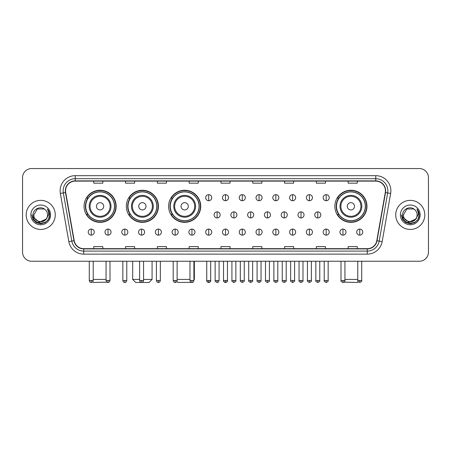 <?xml version="1.0" encoding="UTF-8"?>
<svg xmlns="http://www.w3.org/2000/svg" width="451" height="451" viewBox="0 0 451 451"><rect width="100%" height="100%" fill="white"/><g stroke="black" fill="none" stroke-linecap="round" stroke-linejoin="round"><path stroke-width="0.68" d="M334.851 206.293A16.056 16.056 0 0 0 350.906 222.349A16.056 16.056 0 0 0 366.962 206.293A16.056 16.056 0 0 0 350.906 190.243A16.056 16.056 0 0 0 334.851 206.293M168.612 206.293A16.056 16.056 0 0 0 184.668 222.349A16.056 16.056 0 0 0 200.723 206.293A16.056 16.056 0 0 0 184.668 190.243A16.056 16.056 0 0 0 168.612 206.293M126.325 206.293A16.056 16.056 0 0 0 142.381 222.349A16.056 16.056 0 0 0 158.436 206.293A16.056 16.056 0 0 0 142.381 190.243A16.056 16.056 0 0 0 126.325 206.293M84.038 206.293A16.056 16.056 0 0 0 100.094 222.349A16.056 16.056 0 0 0 116.149 206.293A16.056 16.056 0 0 0 100.094 190.243A16.056 16.056 0 0 0 84.038 206.293M87.889 214.473A14.691 14.691 0 0 1 87.889 198.119M130.176 214.473A14.691 14.691 0 0 1 130.176 198.119M172.462 214.473A14.691 14.691 0 0 1 172.462 198.119M338.701 214.473A14.691 14.691 0 0 1 338.701 198.119M22.55 177.638L22.55 252.154A9.088 9.088 0 0 0 31.638 261.242L419.362 261.242A9.088 9.088 0 0 0 428.45 252.154L428.45 177.638A9.088 9.088 0 0 0 419.362 168.556L31.638 168.556A9.088 9.088 0 0 0 22.55 177.638L22.55 252.154M26.186 214.896A14.539 14.539 0 0 0 40.725 229.441A14.539 14.539 0 0 0 55.264 214.896A14.539 14.539 0 0 0 40.725 200.357A14.539 14.539 0 0 0 26.186 214.896A14.539 14.539 0 0 0 40.725 229.441A14.539 14.539 0 0 0 55.264 214.896A14.539 14.539 0 0 0 40.725 200.357A14.539 14.539 0 0 0 26.186 214.896M395.736 214.896A14.539 14.539 0 0 0 410.275 229.441A14.539 14.539 0 0 0 424.814 214.896A14.539 14.539 0 0 0 410.275 200.357A14.539 14.539 0 0 0 395.736 214.896A14.539 14.539 0 0 0 410.275 229.441A14.539 14.539 0 0 0 424.814 214.896A14.539 14.539 0 0 0 410.275 200.357A14.539 14.539 0 0 0 395.736 214.896M65.564 190.818A9.691 9.691 0 0 1 75.255 181.122L375.745 181.122A9.691 9.691 0 0 1 385.289 192.498L376.799 240.665A9.691 9.691 0 0 1 367.249 248.67L83.751 248.67A9.691 9.691 0 0 1 74.201 240.665L65.711 192.498A9.691 9.691 0 0 1 65.564 190.818M65.322 190.818A9.933 9.933 0 0 0 65.474 192.543L73.964 240.704A9.933 9.933 0 0 0 83.751 248.913L367.249 248.913A9.933 9.933 0 0 0 377.036 240.704L385.526 192.543A9.933 9.933 0 0 0 375.745 180.879L75.255 180.879A9.933 9.933 0 0 0 65.322 190.818M60.344 193.445A15.148 15.148 0 0 1 75.255 175.67L375.745 175.67A15.148 15.148 0 0 1 390.656 193.445L382.166 241.612A15.148 15.148 0 0 1 367.249 254.127L83.751 254.127A15.148 15.148 0 0 1 68.834 241.612L60.344 193.445L63.326 192.921A12.115 12.115 0 0 1 75.255 178.703L375.745 178.703A12.115 12.115 0 0 1 387.674 192.921L379.184 241.082A12.115 12.115 0 0 1 367.249 251.094L83.751 251.094A12.115 12.115 0 0 1 71.816 241.082L63.326 192.921A12.115 12.115 0 0 1 63.14 190.818M419.362 168.556L31.638 168.556M31.638 261.242L419.362 261.242M428.45 252.154L428.45 177.638M377.036 240.704L379.184 241.082L387.674 192.921L390.656 193.445M220.956 181.122L220.956 183.174L230.044 183.174L230.044 181.122M189.149 181.122L189.149 183.174L198.237 183.174L198.237 181.122M157.343 181.122L157.343 183.174L166.43 183.174L166.43 181.122M125.541 181.122L125.541 183.174L134.629 183.174L134.629 181.122M93.735 181.122L93.735 183.174L102.822 183.174L102.822 181.122M252.763 181.122L252.763 183.174L261.851 183.174L261.851 181.122M284.57 181.122L284.57 183.174L293.657 183.174L293.657 181.122M316.371 181.122L316.371 183.174L325.459 183.174L325.459 181.122M348.178 181.122L348.178 183.174L357.265 183.174L357.265 181.122M230.044 248.67L230.044 246.624L220.956 246.624L220.956 248.67M198.237 248.67L198.237 246.624L189.149 246.624L189.149 248.67M166.43 248.67L166.43 246.624L157.343 246.624L157.343 248.67M134.629 248.67L134.629 246.624L125.541 246.624L125.541 248.67M102.822 248.67L102.822 246.624L93.735 246.624L93.735 248.67M261.851 248.67L261.851 246.624L252.763 246.624L252.763 248.67M293.657 248.67L293.657 246.624L284.57 246.624L284.57 248.67M325.459 248.67L325.459 246.624L316.371 246.624L316.371 248.67M357.265 248.67L357.265 246.624L348.178 246.624L348.178 248.67M47.569 214.896C47.992 223.73 33.459 223.73 33.881 214.896L37.303 208.971L44.147 208.971L45.207 209.726C41.007 205.323 32.917 208.948 32.996 214.896C32.224 225.466 49.362 225.742 49.638 215.409L49.655 214.896C49.627 212.652 48.883 210.679 47.411 208.982C48.528 210.814 48.922 212.787 48.59 214.896L45.968 219.299A6.844 6.844 0 0 0 47.569 214.896C47.992 223.73 33.459 223.73 33.881 214.896L37.303 208.971L44.147 208.971L45.207 209.726A6.844 6.844 0 0 1 47.569 214.896C47.992 223.73 33.459 223.73 33.881 214.896C33.521 221.069 42.338 224.209 45.968 219.299M46.408 218.932L39.265 222.168L33.211 217.117M30.848 214.896A9.877 9.877 0 0 0 40.725 224.773A9.877 9.877 0 0 0 50.602 214.896A9.877 9.877 0 0 0 40.725 205.025A9.877 9.877 0 0 0 30.848 214.896M47.411 208.982L49.649 215.155L49.232 212.195L49.649 215.155L49.232 212.195L49.649 215.155L47.479 209.055L49.649 215.155L47.479 209.055L49.655 214.896L48.454 219.361L45.19 222.631L40.725 223.826L36.26 222.631L32.991 219.361L31.795 214.896M47.479 209.055L49.649 215.161M107.034 282.174L93.43 282.444L92.743 281.762M93.222 279.417L106.064 279.417M103.73 206.293A3.636 3.636 0 0 0 100.094 202.662A3.636 3.636 0 0 0 96.458 206.293A3.636 3.636 0 0 0 100.094 209.929A3.636 3.636 0 0 0 103.73 206.293M111.002 206.293A10.903 10.903 0 0 0 100.094 195.39A10.903 10.903 0 0 0 89.191 206.293A10.903 10.903 0 0 0 100.094 217.202A10.903 10.903 0 0 0 111.002 206.293A10.903 10.903 0 0 1 100.094 217.202A10.903 10.903 0 0 1 89.191 206.293M114.481 206.293A14.387 14.387 0 0 0 100.094 191.906A14.387 14.387 0 0 0 85.707 206.293A14.387 14.387 0 0 0 100.094 220.686A14.387 14.387 0 0 0 114.481 206.293M115.845 206.293A15.751 15.751 0 0 1 86.631 214.473L88.092 214.473A14.522 14.522 0 0 0 109.706 217.185A14.522 14.522 0 0 0 109.706 195.407A14.522 14.522 0 0 0 88.092 198.119L86.631 198.119A15.751 15.751 0 0 1 115.845 206.293M143.565 279.417L152.077 279.417L149.044 282.444L135.717 282.444L132.69 279.417L139.624 279.417M146.017 206.293A3.636 3.636 0 0 0 142.381 202.662A3.636 3.636 0 0 0 138.745 206.293A3.636 3.636 0 0 0 142.381 209.929A3.636 3.636 0 0 0 146.017 206.293M153.284 206.293A10.903 10.903 0 0 0 142.381 195.39A10.903 10.903 0 0 0 131.478 206.293A10.903 10.903 0 0 0 142.381 217.202A10.903 10.903 0 0 0 153.284 206.293A10.903 10.903 0 0 1 142.381 217.202A10.903 10.903 0 0 1 131.478 206.293M156.768 206.293A14.387 14.387 0 0 0 142.381 191.906A14.387 14.387 0 0 0 127.994 206.293A14.387 14.387 0 0 0 142.381 220.686A14.387 14.387 0 0 0 156.768 206.293M158.132 206.293A15.751 15.751 0 0 1 128.918 214.473L130.378 214.473A14.522 14.522 0 0 0 151.993 217.185A14.522 14.522 0 0 0 151.993 195.407A14.522 14.522 0 0 0 130.378 198.119L128.918 198.119A15.751 15.751 0 0 1 158.132 206.293M191.404 282.371L178.004 282.444L176.916 281.362M177.125 279.417L189.967 279.417M193.907 279.417L194.358 279.417L193.907 279.874M188.304 206.293A3.636 3.636 0 0 0 184.668 202.662A3.636 3.636 0 0 0 181.031 206.293A3.636 3.636 0 0 0 184.668 209.929A3.636 3.636 0 0 0 188.304 206.293M195.571 206.293A10.903 10.903 0 0 0 184.668 195.39A10.903 10.903 0 0 0 173.765 206.293A10.903 10.903 0 0 0 184.668 217.202A10.903 10.903 0 0 0 195.571 206.293A10.903 10.903 0 0 1 184.668 217.202A10.903 10.903 0 0 1 173.765 206.293M199.054 206.293A14.387 14.387 0 0 0 184.668 191.906A14.387 14.387 0 0 0 170.281 206.293A14.387 14.387 0 0 0 184.668 220.686A14.387 14.387 0 0 0 199.054 206.293M200.419 206.293A15.751 15.751 0 0 1 171.205 214.473L172.665 214.473A14.522 14.522 0 0 0 194.28 217.185A14.522 14.522 0 0 0 194.28 195.407A14.522 14.522 0 0 0 172.665 198.119L171.205 198.119A15.751 15.751 0 0 1 200.419 206.293M358.257 281.762L357.57 282.444L343.966 282.174M344.936 279.417L357.778 279.417M354.542 206.293A3.636 3.636 0 0 0 350.906 202.662A3.636 3.636 0 0 0 347.27 206.293A3.636 3.636 0 0 0 350.906 209.929A3.636 3.636 0 0 0 354.542 206.293M361.809 206.293A10.903 10.903 0 0 0 350.906 195.39A10.903 10.903 0 0 0 339.998 206.293A10.903 10.903 0 0 0 350.906 217.202A10.903 10.903 0 0 0 361.809 206.293A10.903 10.903 0 0 1 350.906 217.202A10.903 10.903 0 0 1 339.998 206.293M365.293 206.293A14.387 14.387 0 0 0 350.906 191.906A14.387 14.387 0 0 0 336.519 206.293A14.387 14.387 0 0 0 350.906 220.686A14.387 14.387 0 0 0 365.293 206.293M366.657 206.293A15.751 15.751 0 0 1 337.444 214.473L338.904 214.473A14.522 14.522 0 0 0 360.512 217.185A14.522 14.522 0 0 0 360.512 195.407A14.522 14.522 0 0 0 338.904 198.119L337.444 198.119A15.751 15.751 0 0 1 366.657 206.293M208.717 194.663A3.027 3.027 0 0 0 205.69 197.69A3.027 3.027 0 0 0 208.717 200.723A3.027 3.027 0 0 0 211.75 197.69A3.027 3.027 0 0 0 208.717 194.663L208.717 200.723A3.027 3.027 0 0 0 211.75 197.69A3.027 3.027 0 0 0 208.717 194.663M225.5 194.663A3.027 3.027 0 0 0 222.473 197.69A3.027 3.027 0 0 0 225.5 200.723A3.027 3.027 0 0 0 228.527 197.69A3.027 3.027 0 0 0 225.5 194.663L225.5 200.723A3.027 3.027 0 0 0 228.527 197.69A3.027 3.027 0 0 0 225.5 194.663M242.283 194.663A3.027 3.027 0 0 0 239.25 197.69A3.027 3.027 0 0 0 242.283 200.723A3.027 3.027 0 0 0 245.31 197.69A3.027 3.027 0 0 0 242.283 194.663L242.283 200.723A3.027 3.027 0 0 0 245.31 197.69A3.027 3.027 0 0 0 242.283 194.663M259.06 194.663A3.027 3.027 0 0 0 256.033 197.69A3.027 3.027 0 0 0 259.06 200.723A3.027 3.027 0 0 0 262.093 197.69A3.027 3.027 0 0 0 259.06 194.663L259.06 200.723A3.027 3.027 0 0 0 262.093 197.69A3.027 3.027 0 0 0 259.06 194.663M275.843 194.663A3.027 3.027 0 0 0 272.816 197.69A3.027 3.027 0 0 0 275.843 200.723A3.027 3.027 0 0 0 278.87 197.69A3.027 3.027 0 0 0 275.843 194.663L275.843 200.723A3.027 3.027 0 0 0 278.87 197.69A3.027 3.027 0 0 0 275.843 194.663M292.626 194.663A3.027 3.027 0 0 0 289.598 197.69A3.027 3.027 0 0 0 292.626 200.723A3.027 3.027 0 0 0 295.653 197.69A3.027 3.027 0 0 0 292.626 194.663L292.626 200.723A3.027 3.027 0 0 0 295.653 197.69A3.027 3.027 0 0 0 292.626 194.663M309.409 194.663A3.027 3.027 0 0 0 306.376 197.69A3.027 3.027 0 0 0 309.409 200.723A3.027 3.027 0 0 0 312.436 197.69A3.027 3.027 0 0 0 309.409 194.663L309.409 200.723A3.027 3.027 0 0 0 312.436 197.69A3.027 3.027 0 0 0 309.409 194.663M326.186 194.663A3.027 3.027 0 0 0 323.158 197.69A3.027 3.027 0 0 0 326.186 200.723A3.027 3.027 0 0 0 329.219 197.69A3.027 3.027 0 0 0 326.186 194.663L326.186 200.723A3.027 3.027 0 0 0 329.219 197.69A3.027 3.027 0 0 0 326.186 194.663M217.111 211.869A3.027 3.027 0 0 0 214.078 214.896A3.027 3.027 0 0 0 217.111 217.929A3.027 3.027 0 0 0 220.139 214.896A3.027 3.027 0 0 0 217.111 211.869L217.111 217.929A3.027 3.027 0 0 0 220.139 214.896A3.027 3.027 0 0 0 217.111 211.869M233.889 211.869A3.027 3.027 0 0 0 230.861 214.896A3.027 3.027 0 0 0 233.889 217.929A3.027 3.027 0 0 0 236.922 214.896A3.027 3.027 0 0 0 233.889 211.869L233.889 217.929A3.027 3.027 0 0 0 236.922 214.896A3.027 3.027 0 0 0 233.889 211.869M250.671 211.869A3.027 3.027 0 0 0 247.644 214.896A3.027 3.027 0 0 0 250.671 217.929A3.027 3.027 0 0 0 253.699 214.896A3.027 3.027 0 0 0 250.671 211.869L250.671 217.929A3.027 3.027 0 0 0 253.699 214.896A3.027 3.027 0 0 0 250.671 211.869M267.454 211.869A3.027 3.027 0 0 0 264.421 214.896A3.027 3.027 0 0 0 267.454 217.929A3.027 3.027 0 0 0 270.482 214.896A3.027 3.027 0 0 0 267.454 211.869L267.454 217.929A3.027 3.027 0 0 0 270.482 214.896A3.027 3.027 0 0 0 267.454 211.869M284.237 211.869A3.027 3.027 0 0 0 281.204 214.896A3.027 3.027 0 0 0 284.237 217.929A3.027 3.027 0 0 0 287.264 214.896A3.027 3.027 0 0 0 284.237 211.869L284.237 217.929A3.027 3.027 0 0 0 287.264 214.896A3.027 3.027 0 0 0 284.237 211.869M301.014 211.869A3.027 3.027 0 0 0 297.987 214.896A3.027 3.027 0 0 0 301.014 217.929A3.027 3.027 0 0 0 304.047 214.896A3.027 3.027 0 0 0 301.014 211.869L301.014 217.929A3.027 3.027 0 0 0 304.047 214.896A3.027 3.027 0 0 0 301.014 211.869M317.797 211.869A3.027 3.027 0 0 0 314.77 214.896A3.027 3.027 0 0 0 317.797 217.929A3.027 3.027 0 0 0 320.824 214.896A3.027 3.027 0 0 0 317.797 211.869L317.797 217.929A3.027 3.027 0 0 0 320.824 214.896A3.027 3.027 0 0 0 317.797 211.869M91.249 229.074A3.027 3.027 0 0 0 88.221 232.102A3.027 3.027 0 0 0 91.249 235.134A3.027 3.027 0 0 0 94.282 232.102A3.027 3.027 0 0 0 91.249 229.074L91.249 235.134A3.027 3.027 0 0 0 94.282 232.102A3.027 3.027 0 0 0 91.249 229.074M108.031 229.074A3.027 3.027 0 0 0 105.004 232.102A3.027 3.027 0 0 0 108.031 235.134A3.027 3.027 0 0 0 111.059 232.102A3.027 3.027 0 0 0 108.031 229.074L108.031 235.134A3.027 3.027 0 0 0 111.059 232.102A3.027 3.027 0 0 0 108.031 229.074M124.814 229.074A3.027 3.027 0 0 0 121.781 232.102A3.027 3.027 0 0 0 124.814 235.134A3.027 3.027 0 0 0 127.842 232.102A3.027 3.027 0 0 0 124.814 229.074L124.814 235.134A3.027 3.027 0 0 0 127.842 232.102A3.027 3.027 0 0 0 124.814 229.074M141.591 229.074A3.027 3.027 0 0 0 138.564 232.102A3.027 3.027 0 0 0 141.591 235.134A3.027 3.027 0 0 0 144.624 232.102A3.027 3.027 0 0 0 141.591 229.074L141.591 235.134A3.027 3.027 0 0 0 144.624 232.102A3.027 3.027 0 0 0 141.591 229.074M158.374 229.074A3.027 3.027 0 0 0 155.347 232.102A3.027 3.027 0 0 0 158.374 235.134A3.027 3.027 0 0 0 161.402 232.102A3.027 3.027 0 0 0 158.374 229.074L158.374 235.134A3.027 3.027 0 0 0 161.402 232.102A3.027 3.027 0 0 0 158.374 229.074M175.157 229.074A3.027 3.027 0 0 0 172.13 232.102A3.027 3.027 0 0 0 175.157 235.134A3.027 3.027 0 0 0 178.184 232.102A3.027 3.027 0 0 0 175.157 229.074L175.157 235.134A3.027 3.027 0 0 0 178.184 232.102A3.027 3.027 0 0 0 175.157 229.074M191.94 229.074A3.027 3.027 0 0 0 188.907 232.102A3.027 3.027 0 0 0 191.94 235.134A3.027 3.027 0 0 0 194.967 232.102A3.027 3.027 0 0 0 191.94 229.074L191.94 235.134A3.027 3.027 0 0 0 194.967 232.102A3.027 3.027 0 0 0 191.94 229.074M208.717 229.074A3.027 3.027 0 0 0 205.69 232.102A3.027 3.027 0 0 0 208.717 235.134A3.027 3.027 0 0 0 211.75 232.102A3.027 3.027 0 0 0 208.717 229.074L208.717 235.134A3.027 3.027 0 0 0 211.75 232.102A3.027 3.027 0 0 0 208.717 229.074M225.5 229.074A3.027 3.027 0 0 0 222.473 232.102A3.027 3.027 0 0 0 225.5 235.134A3.027 3.027 0 0 0 228.527 232.102A3.027 3.027 0 0 0 225.5 229.074L225.5 235.134A3.027 3.027 0 0 0 228.527 232.102A3.027 3.027 0 0 0 225.5 229.074M242.283 229.074A3.027 3.027 0 0 0 239.25 232.102A3.027 3.027 0 0 0 242.283 235.134A3.027 3.027 0 0 0 245.31 232.102A3.027 3.027 0 0 0 242.283 229.074L242.283 235.134A3.027 3.027 0 0 0 245.31 232.102A3.027 3.027 0 0 0 242.283 229.074M259.06 229.074A3.027 3.027 0 0 0 256.033 232.102A3.027 3.027 0 0 0 259.06 235.134A3.027 3.027 0 0 0 262.093 232.102A3.027 3.027 0 0 0 259.06 229.074L259.06 235.134A3.027 3.027 0 0 0 262.093 232.102A3.027 3.027 0 0 0 259.06 229.074M275.843 229.074A3.027 3.027 0 0 0 272.816 232.102A3.027 3.027 0 0 0 275.843 235.134A3.027 3.027 0 0 0 278.87 232.102A3.027 3.027 0 0 0 275.843 229.074L275.843 235.134A3.027 3.027 0 0 0 278.87 232.102A3.027 3.027 0 0 0 275.843 229.074M292.626 229.074A3.027 3.027 0 0 0 289.598 232.102A3.027 3.027 0 0 0 292.626 235.134A3.027 3.027 0 0 0 295.653 232.102A3.027 3.027 0 0 0 292.626 229.074L292.626 235.134A3.027 3.027 0 0 0 295.653 232.102A3.027 3.027 0 0 0 292.626 229.074M309.409 229.074A3.027 3.027 0 0 0 306.376 232.102A3.027 3.027 0 0 0 309.409 235.134A3.027 3.027 0 0 0 312.436 232.102A3.027 3.027 0 0 0 309.409 229.074L309.409 235.134A3.027 3.027 0 0 0 312.436 232.102A3.027 3.027 0 0 0 309.409 229.074M326.186 229.074A3.027 3.027 0 0 0 323.158 232.102A3.027 3.027 0 0 0 326.186 235.134A3.027 3.027 0 0 0 329.219 232.102A3.027 3.027 0 0 0 326.186 229.074L326.186 235.134A3.027 3.027 0 0 0 329.219 232.102A3.027 3.027 0 0 0 326.186 229.074M342.969 229.074A3.027 3.027 0 0 0 339.941 232.102A3.027 3.027 0 0 0 342.969 235.134A3.027 3.027 0 0 0 345.996 232.102A3.027 3.027 0 0 0 342.969 229.074L342.969 235.134A3.027 3.027 0 0 0 345.996 232.102A3.027 3.027 0 0 0 342.969 229.074M359.751 229.074A3.027 3.027 0 0 0 356.718 232.102A3.027 3.027 0 0 0 359.751 235.134A3.027 3.027 0 0 0 362.779 232.102A3.027 3.027 0 0 0 359.751 229.074L359.751 235.134A3.027 3.027 0 0 0 362.779 232.102A3.027 3.027 0 0 0 359.751 229.074M417.119 214.896C417.541 223.73 403.008 223.73 403.431 214.896L406.853 208.971L413.697 208.971L414.762 209.726C410.557 205.323 402.472 208.948 402.546 214.896C401.779 225.466 418.911 225.742 419.188 215.409L419.204 214.896C419.176 212.652 418.432 210.679 416.961 208.982C418.077 210.814 418.472 212.787 418.145 214.896L415.523 219.299A6.844 6.844 0 0 0 417.119 214.896C417.541 223.73 403.008 223.73 403.431 214.896C403.008 223.73 417.541 223.73 417.119 214.896A6.844 6.844 0 0 0 414.762 209.726M415.523 219.299C411.887 224.209 403.076 221.069 403.431 214.896M415.957 218.932L408.815 222.168L402.76 217.117M400.398 214.896A9.877 9.877 0 0 0 410.275 224.773A9.877 9.877 0 0 0 420.152 214.896A9.877 9.877 0 0 0 410.275 205.025A9.877 9.877 0 0 0 400.398 214.896M416.961 208.982L419.199 215.155L418.782 212.195L419.199 215.155L418.782 212.195L419.199 215.155L417.028 209.055L419.199 215.155L417.028 209.055L419.204 214.896L418.009 219.361L414.74 222.631L410.275 223.826L405.81 222.631L402.546 219.361L401.345 214.896M417.028 209.055L419.199 215.161M375.745 175.67L375.745 180.879M63.326 192.921L65.474 192.543M83.751 254.127L83.751 248.913M367.249 248.913L367.249 254.127M68.834 241.612L73.964 240.704M385.526 192.543L387.674 192.921M75.255 175.67L75.255 180.879M379.184 241.082L382.166 241.612M110.112 206.293A10.018 10.018 0 0 0 100.094 196.275A10.018 10.018 0 0 0 90.076 206.293A10.018 10.018 0 0 0 100.094 216.311A10.018 10.018 0 0 0 110.112 206.293M152.399 206.293A10.018 10.018 0 0 0 142.381 196.275A10.018 10.018 0 0 0 132.363 206.293A10.018 10.018 0 0 0 142.381 216.311A10.018 10.018 0 0 0 152.399 206.293M194.685 206.293A10.018 10.018 0 0 0 184.668 196.275A10.018 10.018 0 0 0 174.65 206.293A10.018 10.018 0 0 0 184.668 216.311A10.018 10.018 0 0 0 194.685 206.293M360.924 206.293A10.018 10.018 0 0 0 350.906 196.275A10.018 10.018 0 0 0 340.888 206.293A10.018 10.018 0 0 0 350.906 216.311A10.018 10.018 0 0 0 360.924 206.293M217.111 280.477L215.138 280.477C214.744 281.108 215.398 281.762 217.111 282.444L217.111 280.477L219.079 280.477L219.079 261.242M233.889 280.477L231.921 280.477C231.521 281.108 232.18 281.762 233.889 282.444L233.889 280.477L235.862 280.477L235.862 261.242M250.671 280.477L248.704 280.477C248.304 281.108 248.958 281.762 250.671 282.444L250.671 280.477L252.639 280.477L252.639 261.242M267.454 280.477L265.487 280.477C265.087 281.108 265.74 281.762 267.454 282.444L267.454 280.477L269.422 280.477L269.422 261.242M284.237 280.477L282.264 280.477C281.864 281.108 282.523 281.762 284.237 282.444L284.237 280.477L286.205 280.477L286.205 261.242M301.014 280.477L299.047 280.477C298.647 281.108 299.306 281.762 301.014 282.444L301.014 280.477L302.982 280.477L302.982 261.242M317.797 280.477L315.83 280.477C315.429 281.108 316.083 281.762 317.797 282.444L317.797 280.477L319.765 280.477L319.765 261.242M91.249 280.477L89.281 280.477C89.625 281.881 90.279 282.54 91.249 282.444L91.249 280.477L93.222 280.477L93.222 261.242M108.031 280.477L106.064 280.477C106.408 281.881 107.062 282.54 108.031 282.444L108.031 280.477L109.999 280.477L109.999 261.242M124.814 280.477L122.841 280.477C123.185 281.881 123.845 282.54 124.814 282.444L124.814 280.477L126.782 280.477L126.782 261.242M141.591 280.477L139.624 280.477C139.968 281.881 140.627 282.54 141.591 282.444L141.591 280.477L143.565 280.477L143.565 261.242M158.374 280.477L156.407 280.477C156.751 281.881 157.405 282.54 158.374 282.444L158.374 280.477L160.342 280.477L160.342 261.242M175.157 280.477L173.19 280.477C173.534 281.881 174.187 282.54 175.157 282.444L175.157 280.477L177.125 280.477L177.125 261.242M191.94 280.477L189.967 280.477C190.311 281.881 190.97 282.54 191.94 282.444L191.94 280.477L193.907 280.477L193.907 261.242M208.717 280.477L206.75 280.477C206.349 281.108 207.009 281.762 208.717 282.444L208.717 280.477L210.69 280.477C211.085 281.108 210.431 281.762 208.717 282.444C207.748 282.54 207.094 281.881 206.75 280.477L206.75 261.242M225.5 280.477L223.533 280.477C223.132 281.108 223.786 281.762 225.5 282.444L225.5 280.477L227.467 280.477C227.868 281.108 227.214 281.762 225.5 282.444C224.53 282.54 223.876 281.881 223.533 280.477L223.533 261.242M242.283 280.477L240.31 280.477C239.915 281.108 240.569 281.762 242.283 282.444L242.283 280.477L244.25 280.477L244.25 261.242L244.25 280.477C244.651 281.108 243.991 281.762 242.283 282.444M259.06 280.477L257.093 280.477L257.093 261.242L257.093 280.477C256.692 281.108 257.352 281.762 259.06 282.444L259.06 280.477L261.033 280.477L261.033 261.242M275.843 280.477L273.875 280.477C273.475 281.108 274.129 281.762 275.843 282.444L275.843 280.477L277.81 280.477L277.81 261.242M292.626 280.477L290.658 280.477C290.258 281.108 290.912 281.762 292.626 282.444L292.626 280.477L294.593 280.477L294.593 261.242M309.409 280.477L307.435 280.477C307.035 281.108 307.695 281.762 309.409 282.444L309.409 280.477L311.376 280.477L311.376 261.242M326.186 280.477L324.218 280.477C323.818 281.108 324.478 281.762 326.186 282.444L326.186 280.477L328.159 280.477L328.159 261.242M342.969 280.477L341.001 280.477C340.601 281.108 341.255 281.762 342.969 282.444L342.969 280.477L344.936 280.477L344.936 261.242M359.751 280.477L357.778 280.477C357.384 281.108 358.038 281.762 359.751 282.444L359.751 280.477L361.719 280.477L361.719 261.242M152.077 261.242L152.077 279.417M132.69 261.242L132.69 279.417M194.358 261.242L194.358 279.417M215.138 280.477L215.138 261.242M219.079 280.477C218.735 281.881 218.081 282.54 217.111 282.444M231.921 280.477L231.921 261.242M235.862 280.477C236.256 281.108 235.602 281.762 233.889 282.444M248.704 280.477L248.704 261.242M252.639 280.477C253.039 281.108 252.385 281.762 250.671 282.444M265.487 280.477L265.487 261.242M269.422 280.477C269.822 281.108 269.162 281.762 267.454 282.444M282.264 280.477L282.264 261.242M286.205 280.477C286.605 281.108 285.945 281.762 284.237 282.444M299.047 280.477L299.047 261.242M302.982 280.477C303.382 281.108 302.728 281.762 301.014 282.444M315.83 280.477L315.83 261.242M319.765 280.477C320.165 281.108 319.511 281.762 317.797 282.444M89.281 280.477L89.281 261.242M93.222 280.477C92.878 281.881 92.218 282.54 91.249 282.444M106.064 280.477L106.064 261.242M109.999 280.477C109.655 281.881 109.001 282.54 108.031 282.444M122.841 280.477L122.841 261.242M126.782 280.477C126.438 281.881 125.784 282.54 124.814 282.444M139.624 280.477L139.624 261.242M143.565 280.477C143.221 281.881 142.561 282.54 141.591 282.444M156.407 280.477L156.407 261.242M160.342 280.477C159.998 281.881 159.344 282.54 158.374 282.444M173.19 280.477L173.19 261.242M177.125 280.477C176.781 281.881 176.127 282.54 175.157 282.444M189.967 280.477L189.967 261.242M193.907 280.477C193.564 281.881 192.904 282.54 191.94 282.444M208.717 282.444C209.687 282.54 210.346 281.881 210.69 280.477L210.69 261.242M225.5 282.444C226.47 282.54 227.124 281.881 227.467 280.477L227.467 261.242M240.31 280.477L240.31 261.242M261.033 280.477C261.433 281.108 260.774 281.762 259.06 282.444M273.875 280.477L273.875 261.242M277.81 280.477C278.211 281.108 277.557 281.762 275.843 282.444M290.658 280.477L290.658 261.242M294.593 280.477C294.993 281.108 294.34 281.762 292.626 282.444M307.435 280.477L307.435 261.242M311.376 280.477C311.776 281.108 311.117 281.762 309.409 282.444M324.218 280.477L324.218 261.242M328.159 280.477C328.553 281.108 327.9 281.762 326.186 282.444M341.001 280.477L341.001 261.242M344.936 280.477C345.336 281.108 344.682 281.762 342.969 282.444M357.778 280.477L357.778 261.242M361.719 280.477C362.119 281.108 361.46 281.762 359.751 282.444"/></g></svg>
